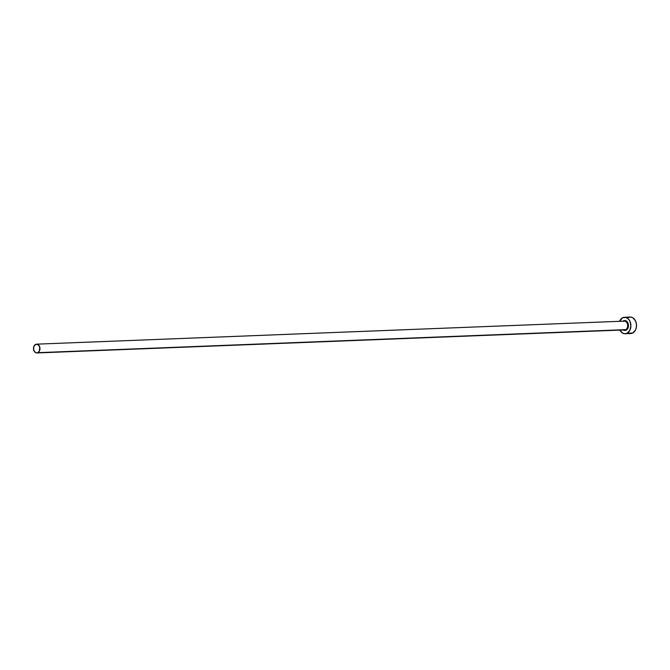 <?xml version="1.0" encoding="UTF-8"?>
<svg xmlns="http://www.w3.org/2000/svg" width="670" height="670" viewBox="0 0 670 670"><rect width="100%" height="100%" fill="white"/><g stroke="black" fill="none" stroke-linecap="round" stroke-linejoin="round"><path stroke-width="1" d="M624.256 329.908A4.397 3.224 -92.2 0 0 625.688 329.64L626.216 330.134A4.95 3.635 87.8 0 1 623.351 329.975M36.9 352.956L624.641 329.925A4.397 3.224 -92.2 0 0 625.688 329.64A4.397 3.224 -92.2 0 0 627.622 324.674A4.397 3.224 -92.2 0 0 624.298 321.131L36.557 344.162A4.397 3.224 87.8 0 1 39.882 347.705A4.397 3.224 87.8 0 1 37.947 352.671L625.688 329.64L37.947 352.671A4.397 3.224 87.8 0 1 36.9 352.956A4.397 3.224 87.8 0 1 33.575 349.413A4.397 3.224 87.8 0 1 35.51 344.447A4.397 3.224 87.8 0 1 36.557 344.162M625.169 333.752L630.763 333.534A8.249 6.055 -92.2 0 0 632.731 333.007A8.249 6.055 -92.2 0 0 636.358 323.685A8.249 6.055 -92.2 0 0 630.118 317.044L624.515 317.27A8.249 6.055 87.8 0 1 630.755 323.911A8.249 6.055 87.8 0 1 627.128 333.224L632.731 333.007L627.128 333.224A8.249 6.055 87.8 0 1 625.169 333.752A8.249 6.055 87.8 0 1 619.901 330.109M619.784 329.883L622.489 333.032L624.808 333.752L627.128 333.224L629.859 330.302L630.897 325.762L629.9 321.139L628.234 318.794L626.056 317.471L622.556 317.798L619.549 321.315A8.249 6.055 87.8 0 1 622.556 317.798A8.249 6.055 87.8 0 1 624.515 317.27M622.84 321.315L624.867 320.562L626.249 320.997L627.874 322.89L628.477 325.662L628.192 327.546L626.844 329.707L624.817 330.452L622.807 329.54M630.403 333.534L632.731 333.007L635.462 330.084L636.374 327.144L636.391 323.928L635.503 320.922L632.798 317.773L630.478 317.044L628.159 317.58M35.51 344.447L33.751 346.75L33.735 350.117L35.477 352.571L37.344 352.897L39.404 351.114L39.723 347.001L37.981 344.548L35.51 344.447M623.36 321.382L623.469 320.88A4.95 3.635 87.8 0 1 628.209 323.761A4.95 3.635 87.8 0 1 626.216 330.134L625.688 329.64A4.397 3.224 -92.2 0 0 627.656 324.925A4.397 3.224 -92.2 0 0 624.683 321.148A4.397 3.224 -92.2 0 0 623.251 321.407"/></g></svg>
